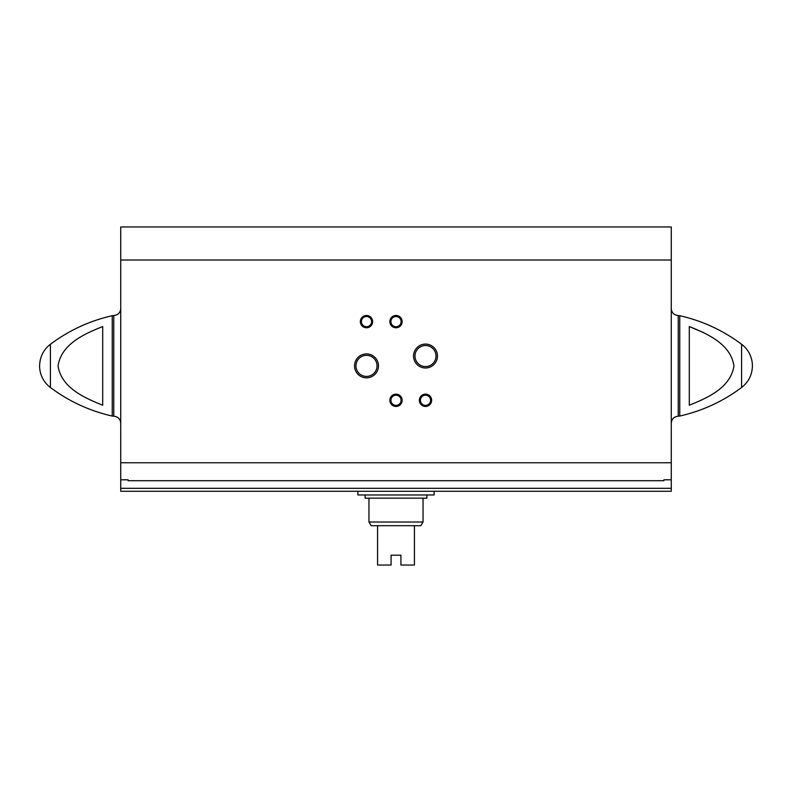 <?xml version="1.0" encoding="UTF-8"?>
<svg xmlns="http://www.w3.org/2000/svg" width="792" height="792" viewBox="0 0 792 792"><rect width="100%" height="100%" fill="white"/><g stroke="black" fill="none" stroke-linecap="round" stroke-linejoin="round"><path stroke-width="1.19" d="M128.116 479.794L128.116 480.704L128.116 479.794L120.74 479.794L120.74 491.278L671.26 491.278L671.26 488.327L120.74 488.327M671.26 260.004L120.74 260.004L120.74 226.958L671.26 226.958L671.26 479.794L663.884 479.794L663.884 480.704L128.116 480.704M120.74 260.004L120.74 479.794M102.713 405.207C84.566 397.99 61.063 387.565 58.073 365.755C61.36 344.035 84.615 333.749 102.713 326.552L102.713 405.207M703.613 332.65L689.288 326.552L689.288 405.207C707.385 398.01 730.64 387.724 733.927 366.003C730.937 344.193 707.434 333.769 689.288 326.552M354.539 365.884A11.959 11.959 0 0 0 372.478 376.24A11.959 11.959 0 0 0 372.478 355.519A11.959 11.959 0 0 0 354.539 365.884M413.543 356.044A11.959 11.959 0 0 0 431.482 366.399A11.959 11.959 0 0 0 431.482 345.688A11.959 11.959 0 0 0 413.543 356.044M389.852 400.307A6.148 6.148 0 0 0 399.069 405.623A6.148 6.148 0 0 0 399.069 394.98A6.148 6.148 0 0 0 389.852 400.307M389.852 321.621A6.148 6.148 0 0 0 399.069 326.947A6.148 6.148 0 0 0 399.069 316.295A6.148 6.148 0 0 0 389.852 321.621M360.35 321.621A6.148 6.148 0 0 0 369.567 326.947A6.148 6.148 0 0 0 369.567 316.295A6.148 6.148 0 0 0 360.35 321.621M419.354 400.307A6.148 6.148 0 0 0 428.581 405.623A6.148 6.148 0 0 0 428.581 394.98A6.148 6.148 0 0 0 419.354 400.307M671.26 479.794L671.26 488.327M663.884 480.704L663.884 479.794M50.411 344.253C43.412 349.767 39.808 356.974 39.6 365.884A27.047 27.047 0 0 0 50.411 387.506L50.411 344.253C69.003 330.363 89.615 320.849 112.246 315.701L112.246 416.057C89.615 410.909 69.003 401.395 50.411 387.506M741.589 344.253A27.047 27.047 0 0 1 752.4 365.884C752.192 374.784 748.588 382.001 741.589 387.506L741.589 344.253C722.997 330.363 702.385 320.849 679.754 315.701L678.229 315.533C673.992 315.117 671.675 312.8 671.26 308.573M420.423 400.307A5.079 5.079 0 0 0 428.046 404.702A5.079 5.079 0 0 0 428.046 395.901A5.079 5.079 0 0 0 420.423 400.307M361.409 321.621A5.079 5.079 0 0 0 369.032 326.027A5.079 5.079 0 0 0 369.032 317.216A5.079 5.079 0 0 0 361.409 321.621M390.921 321.621A5.079 5.079 0 0 0 398.544 326.027A5.079 5.079 0 0 0 398.544 317.216A5.079 5.079 0 0 0 390.921 321.621M390.921 400.307A5.079 5.079 0 0 0 398.544 404.702A5.079 5.079 0 0 0 398.544 395.901A5.079 5.079 0 0 0 390.921 400.307M414.978 356.044A10.534 10.534 0 0 0 430.769 365.162A10.534 10.534 0 0 0 430.769 346.926A10.534 10.534 0 0 0 414.978 356.044M355.964 365.884A10.534 10.534 0 0 0 371.765 375.002A10.534 10.534 0 0 0 371.765 356.756A10.534 10.534 0 0 0 355.964 365.884M357.885 491.278L357.885 494.97L434.115 494.97L434.115 491.278M423.047 522.017L368.953 522.017L371.171 525.7L377.556 525.7L377.556 565.043L391.08 565.043L391.08 555.202L400.92 555.202L400.92 565.043L414.444 565.043L414.444 525.7L420.829 525.7L423.047 522.017L423.047 498.158M377.556 525.7L414.444 525.7M365.142 494.97L365.142 498.158L426.858 498.158L426.858 494.97M671.26 462.756L120.74 462.756M741.589 387.506C722.997 401.395 702.385 410.909 679.754 416.057L679.754 315.701M112.246 416.057L113.771 416.226L113.771 315.533L112.246 315.701M679.754 416.057L678.229 416.226L678.229 315.533M113.771 416.226C118.008 416.642 120.325 418.958 120.74 423.195M113.771 315.533C118.008 315.117 120.325 312.8 120.74 308.573M678.229 416.226C673.992 416.642 671.675 418.958 671.26 423.195M368.953 522.017L368.953 498.158"/></g></svg>
